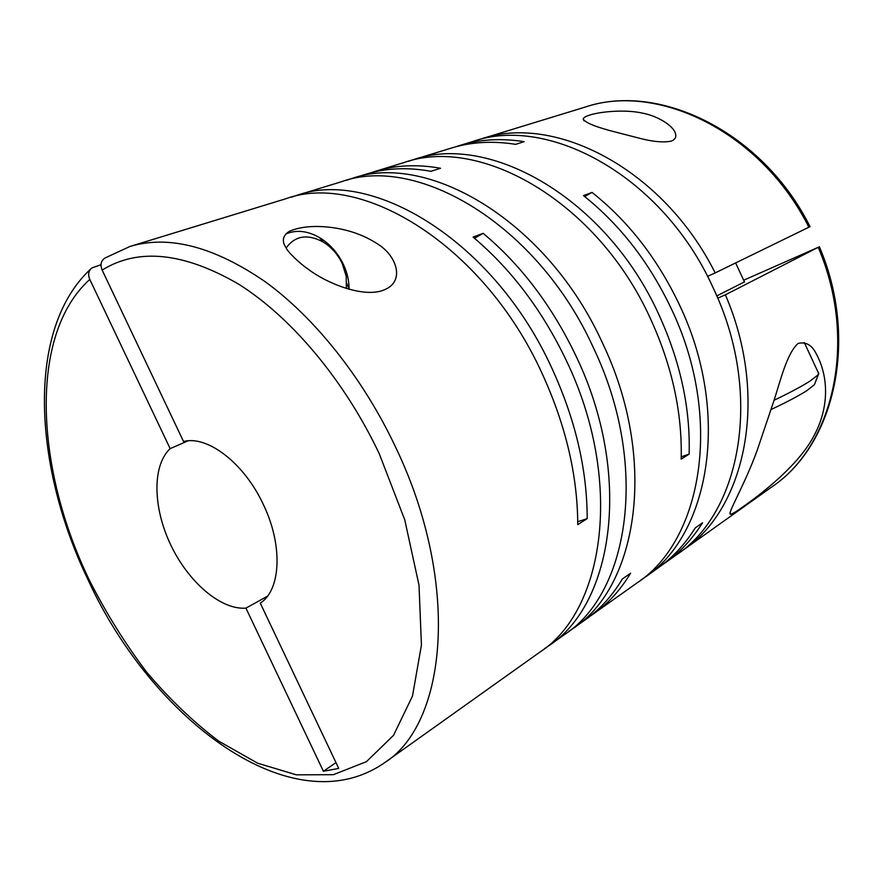 <?xml version="1.0" encoding="UTF-8"?>
<svg xmlns="http://www.w3.org/2000/svg" width="883" height="883" viewBox="0 0 883 883"><rect width="100%" height="100%" fill="white"/><g stroke="black" fill="none" stroke-linecap="round" stroke-linejoin="round"><path stroke-width="1.32" d="M335.97 762.603L323.41 771.267L338.73 768.409L260.264 603.133C280.937 590.142 283.145 545.275 263.277 504.392C244.227 463.156 207.406 435.109 183.543 441.511L102.152 270.077C100.022 264.668 100.96 260.651 104.989 258.013L129.933 246.478C168.852 234.834 213.918 246.567 265.154 281.677C314.491 317.472 362.692 377.637 395.198 446.301C460.462 581.522 447.67 723.111 384.469 762.802C292.372 826.554 151.997 719.137 88.443 580.628M346.368 288.487L346.224 276.269L342.207 263.487C337.681 254.138 331.257 246.931 322.935 241.865C307.306 233.697 295.043 235.728 286.147 247.946M349.083 289.304L349.083 289.017C349.105 280.783 347.218 272.582 343.399 264.403C337.803 252.836 329.834 243.896 319.503 237.593C307.538 230.761 296.302 229.569 285.783 234.006M589.667 115.099C585.584 116.368 583.42 117.704 583.188 119.095C585.705 122.936 596.511 127.273 615.606 132.086L641.853 138.852C654.215 141.887 664.06 142.627 671.4 141.092C674.987 139.569 676.389 137.229 675.605 134.084C674.093 126.081 657.769 115.805 641.963 113.035C625.837 109.393 600.926 111.401 589.667 115.099M568.84 631.345L573.144 628.42C638.232 586.29 658.034 458.465 602.383 342.792C547.052 220.86 427.383 151.181 351.423 178.664L366.103 174.172C385.948 168.046 407.571 167.097 430.97 171.302L440.551 168.256C417.184 164.117 395.584 165.099 375.728 171.214L403.873 162.604C480.065 135.287 597.46 201.556 650.495 318.752C672.151 366.092 682.371 412.891 681.168 459.138L689.137 454.094C690.44 408.101 680.34 361.589 658.85 314.58C606.213 198.211 489.226 132.527 413.023 159.801L451.412 148.046C471.246 141.942 492.67 140.706 515.683 144.348L524.149 141.655C501.191 138.068 479.789 139.326 459.955 145.43L455.705 146.81M413.023 159.801L408.476 161.291M589.689 616.511L637.118 582.857C702.173 540.418 723.641 417.637 671.157 308.421C649.126 262.218 619.91 224.613 583.508 195.618L592.029 192.417C628.277 221.18 657.349 258.509 679.226 304.392C731.334 412.847 709.689 535.021 644.667 577.482L640.837 580.098M661.908 565.098L676.367 554.899C741.234 512.394 763.563 392.803 712.989 287.516C662.934 176.479 548.762 114.558 472.593 141.556L459.955 145.43M480.893 139.017L584.8 107.196C657.537 82.141 761.113 131.744 808.872 227.218L715.175 272.913C663.067 168.686 554.392 113.344 480.893 139.017L476.765 140.353M725.385 294.812L818.21 247.317C858.397 341.18 833.309 445.904 771.952 486.831L683.431 549.866C745.682 508.685 769.535 397.107 725.385 294.812L717.736 298.189M679.855 552.328L683.431 549.866M644.667 577.482L658.31 567.758C672.647 557.57 684.965 544.292 695.252 527.924L702.548 522.813C692.25 539.138 679.932 552.383 665.605 562.57M743.365 506.511C763.607 492.383 799.744 463.763 814.181 435.385C829.303 407.195 828.784 376.379 815.936 353.233C811.654 344.856 805.693 341.6 798.066 343.454C787.04 353.421 781.014 378.63 774.281 399.657L757.261 450.131C744.369 485.738 726.466 514.944 730.594 514.237C732.195 514.094 736.455 511.522 743.365 506.511M375.728 171.214L370.948 172.792M129.933 246.478L286.026 198.686C361.401 171.07 483.63 245.143 541.886 373.012C565.617 424.646 577.57 475.175 577.758 524.601L587.195 518.63C587.151 469.48 575.352 419.293 551.809 368.056C494.039 241.158 372.218 167.814 296.71 195.419L291.412 197.185M384.469 762.802L539.966 652.051C604.932 610.186 623.74 479.811 566.422 360.75C542.361 310.43 511.246 269.216 473.089 237.108L483.156 233.333C521.158 265.143 552.107 306.026 575.981 355.981C632.857 474.138 613.773 603.84 548.773 645.782L544.292 648.806M548.773 645.782L564.667 634.458C629.734 592.394 649.292 463.906 593.221 347.372C537.438 224.547 417.372 154.194 341.478 181.71L296.71 195.419M351.423 178.664L346.489 180.298M573.144 628.42L585.65 619.513C599.999 609.325 612.239 595.815 622.383 578.972L630.617 573.199C620.451 589.987 608.199 603.475 593.851 613.674M102.152 270.077C138.278 247.67 183.719 252.339 238.465 284.061C291.07 317.008 344.414 380.131 379.282 453.785L404.756 519.855L419.006 585.131L421.434 645.087L412.493 696.036L393.52 735.362L366.412 761.687L333.321 774.689L296.379 774.832L257.604 763.188L218.741 741.146C193.289 721.886 169.238 698.85 146.589 672.04C125.077 643.564 106.015 612.957 89.404 580.23C35.375 469.061 28.256 334.834 89.79 279.425C87.792 274.536 88.51 270.695 91.942 267.924L101.015 264.723M814.932 383.365L814.391 384.723L806.93 390.584C798.541 395.926 786.643 402.207 771.223 409.447M818.287 372.648L818.331 374.679L809.91 381.169C801.455 386.511 789.512 392.869 774.104 400.253M744.468 281.898L716.764 295.937M307.461 268.642C327.505 284.127 366.622 299.403 386.235 288.94C404.569 279.999 396.599 255.518 377.328 243.774C364.48 235.485 349.889 230.143 333.542 227.759C315.75 225.264 301.114 226.401 289.602 231.169C282.737 235.474 281.534 240.993 286.015 247.726C287.858 252.085 299.679 263.399 307.461 268.642M89.79 279.425L170.154 448.619L188.079 440.838M267.472 596.202L245.927 608.133C220.728 610.087 188.3 582.007 170.673 544.778C152.914 507.626 152.031 465.606 170.154 448.619M245.927 608.133L323.41 771.267M743.685 280.231L818.21 247.317M587.195 518.63L577.747 521.732M474.458 238.267L483.156 233.333M689.137 454.094L681.223 456.842M584.634 196.501L592.029 192.417M715.175 272.913L707.548 276.412M808.872 227.218L810.031 226.611C762.459 131.523 658.652 81.876 584.8 107.196M346.787 283.333L349.083 289.017M818.839 373.829L804.27 342.527M744.546 282.074L735.627 262.946M729.921 512.802L730.594 514.237M583.188 119.095L583.983 120.794M289.602 231.169L286.843 233.013M814.391 384.723L818.331 374.679M322.935 241.865L319.503 237.593M88.421 580.572C33.388 466.93 25.419 329.491 90.75 268.962M771.952 486.831C834.159 445.209 859.38 340.209 819.358 246.699"/></g></svg>
